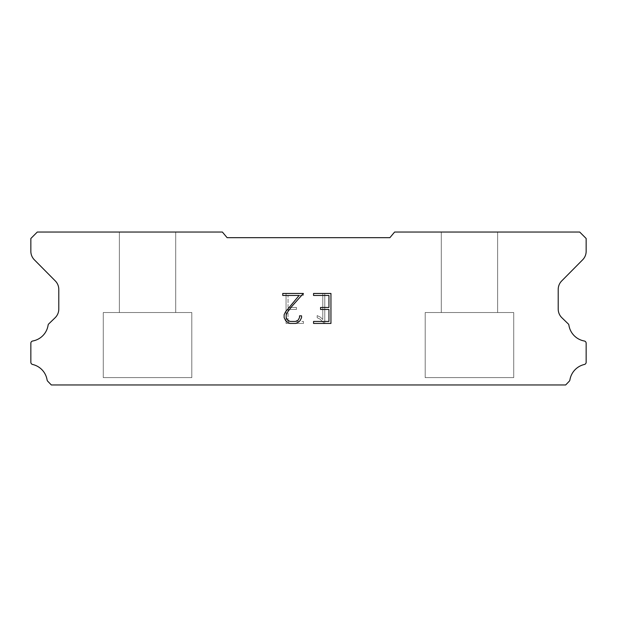 <?xml version="1.0" encoding="UTF-8"?>
<svg xmlns="http://www.w3.org/2000/svg" width="617" height="617" viewBox="0 0 617 617"><rect width="100%" height="100%" fill="white"/><g stroke="black" fill="none" stroke-linecap="round" stroke-linejoin="round"><path stroke-width="0.46" stroke-dasharray="3.08 2.31" d="M175.714 232.046L119.374 232.046L119.374 312.526L175.714 312.526L119.374 312.526L175.714 312.526L175.714 232.046L119.374 232.046L119.374 312.526L175.714 312.526L119.374 312.526L175.714 312.526L175.714 232.046L119.374 232.046L119.374 312.526L175.714 312.526L119.374 312.526L175.714 312.526L175.714 232.046L119.374 232.046L119.374 312.526L175.714 312.526L175.714 232.046L119.374 232.046L119.374 312.526L175.714 312.526L175.714 232.046L119.374 232.046L119.374 312.526L175.714 312.526L175.714 232.046L119.374 232.046L175.714 232.046M103.278 384.877L191.81 384.954L103.278 384.877M497.626 232.046L441.286 232.046L441.286 312.526L497.626 312.526L441.286 312.526L497.626 312.526L497.626 232.046L441.286 232.046L441.286 312.526L497.626 312.526L441.286 312.526L497.626 312.526L497.626 232.046L441.286 232.046L441.286 312.526L497.626 312.526L441.286 312.526L497.626 312.526L497.626 232.046L441.286 232.046L441.286 312.526L497.626 312.526L497.626 232.046L441.286 232.046L441.286 312.526L497.626 312.526L497.626 232.046L441.286 232.046L441.286 312.526L497.626 312.526L497.626 232.046L441.286 232.046L497.626 232.046M425.19 384.877L513.722 384.954L425.19 384.877M513.722 312.526L425.19 312.526L425.19 377.627L513.722 377.627L425.19 377.627L513.722 377.627L513.722 312.526L425.19 312.526L425.19 377.627L513.722 377.627L425.19 377.627L513.722 377.627L513.722 312.526L425.19 312.526L425.19 377.627L513.722 377.627L425.19 377.627L513.722 377.627L513.722 312.526L425.19 312.526L425.19 377.627L513.722 377.627L513.722 312.526L425.19 312.526L425.19 377.627L513.722 377.627L513.722 312.526L425.19 312.526L425.19 377.627L513.722 377.627L513.722 312.526L425.19 312.526L513.722 312.526M191.81 312.526L103.278 312.526L103.278 377.627L191.81 377.627L103.278 377.627L191.81 377.627L191.81 312.526L103.278 312.526L103.278 377.627L191.81 377.627L103.278 377.627L191.81 377.627L191.81 312.526L103.278 312.526L103.278 377.627L191.81 377.627L103.278 377.627L191.81 377.627L191.81 312.526L103.278 312.526L103.278 377.627L191.81 377.627L191.81 312.526L103.278 312.526L103.278 377.627L191.81 377.627L191.81 312.526L103.278 312.526L103.278 377.627L191.81 377.627L191.81 312.526L103.278 312.526L191.81 312.526M328.946 309.456L328.946 321.442L313.552 321.442L313.552 323.439L330.943 323.439L330.943 293.468L313.552 293.468L313.552 295.466L328.946 295.466L328.946 307.459L320.555 307.459L320.555 309.456L328.946 309.456M301.559 317.639L301.559 315.842L299.53 315.842L299.53 317.477L298.204 320.115L295.566 321.442L290.144 321.442L287.491 320.115L286.188 317.477L286.188 314.847L287.53 312.117L291.687 306.58L303.356 293.468L282.748 293.468L282.748 295.466L299.122 295.466L285.578 311.77L284.136 314.639L284.136 317.608L285.578 320.531L287.059 321.997L289.967 323.439L295.728 323.439L298.651 322.02L300.132 320.562L301.559 317.639M288.054 321.442L288.054 309.456L288.054 321.442L303.448 321.442L288.054 321.442M288.054 309.456L296.445 309.456L288.054 309.456M296.445 309.456L296.445 307.459L296.445 309.456M296.445 307.459L288.054 307.459L296.445 307.459M288.054 307.459L288.054 295.466L288.054 307.459M288.054 295.466L303.448 295.466L288.054 295.466M303.448 295.466L303.448 293.468L303.448 295.466M303.448 323.439L303.448 321.442L303.448 323.439L286.057 323.439L303.448 323.439M286.057 293.468L286.057 323.439L286.057 293.468L303.448 293.468L286.057 293.468M317.184 315.588L317.184 317.693L317.184 315.588L320.501 317.223L317.184 315.588M317.184 317.693L320.107 319.174L317.184 317.693M320.107 319.174L324.357 323.401L320.107 319.174M324.357 323.401L324.781 323.401L324.357 323.401M324.781 323.401L324.781 293.43L324.781 323.401M322.784 319.521L320.501 317.223L322.784 319.521L322.784 293.43L322.784 319.521M324.781 293.43L322.784 293.43L324.781 293.43M389.89 237.676L227.11 237.676L222.39 232.046L37.29 232.046L30.85 238.486L30.85 251.227A12.07 12.07 0 0 0 34.344 259.796L55.291 280.928A12.07 12.07 0 0 1 58.792 289.481L58.792 309.256A12.07 12.07 0 0 1 55.121 317.74L48.473 324.172A2.375 2.375 0 0 0 48.111 325.128A18.996 18.996 0 0 1 32.701 341A2.252 2.252 0 0 0 30.85 343.214L30.85 362.272A2.252 2.252 0 0 0 32.601 364.47A18.996 18.996 0 0 1 47.108 380.026A2.414 2.414 0 0 0 47.748 381.252L51.334 384.954L565.666 384.954L569.252 381.252A2.414 2.414 0 0 0 569.892 380.026A18.996 18.996 0 0 1 584.399 364.47A2.252 2.252 0 0 0 586.15 362.272L586.15 343.214A2.252 2.252 0 0 0 584.299 341A18.996 18.996 0 0 1 568.889 325.128A2.375 2.375 0 0 0 568.527 324.172L561.879 317.74A12.07 12.07 0 0 1 558.208 309.256L558.208 289.481A12.07 12.07 0 0 1 561.709 280.928L582.656 259.796A12.07 12.07 0 0 0 586.15 251.227L586.15 238.486L579.71 232.046L394.61 232.046L389.89 237.676M513.722 384.954L425.19 384.954L513.722 384.954M191.81 384.954L103.278 384.954L191.81 384.954"/><path stroke-width="0.93" d="M328.946 321.442L328.946 309.456L320.555 309.456L320.555 307.459L328.946 307.459L328.946 295.466L313.552 295.466L313.552 293.468L330.943 293.468L330.943 323.439L313.552 323.439L313.552 321.442L328.946 321.442M301.559 315.842L301.559 317.639L300.132 320.562L298.651 322.02L295.728 323.439L289.967 323.439L287.059 321.997L285.578 320.531L284.136 317.608L284.136 314.639L285.578 311.77L299.122 295.466L282.748 295.466L282.748 293.468L303.356 293.468L291.687 306.58L287.53 312.117L286.188 314.847L286.188 317.477L287.491 320.115L290.144 321.442L295.566 321.442L298.204 320.115L299.53 317.477L299.53 315.842L301.559 315.842M389.89 237.676L394.61 232.046L579.71 232.046L586.15 238.486L586.15 251.227A12.07 12.07 0 0 1 582.656 259.796L561.709 280.928A12.07 12.07 0 0 0 558.208 289.481L558.208 309.256A12.07 12.07 0 0 0 561.879 317.74L568.527 324.172A2.375 2.375 0 0 1 568.889 325.128A18.996 18.996 0 0 0 584.299 341A2.252 2.252 0 0 1 586.15 343.214L586.15 362.272A2.252 2.252 0 0 1 584.399 364.47A18.996 18.996 0 0 0 569.892 380.026A2.414 2.414 0 0 1 569.252 381.252L565.666 384.954L51.334 384.954L47.748 381.252A2.414 2.414 0 0 1 47.108 380.026A18.996 18.996 0 0 0 32.601 364.47A2.252 2.252 0 0 1 30.85 362.272L30.85 343.214A2.252 2.252 0 0 1 32.701 341A18.996 18.996 0 0 0 48.111 325.128A2.375 2.375 0 0 1 48.473 324.172L55.121 317.74A12.07 12.07 0 0 0 58.792 309.256L58.792 289.481A12.07 12.07 0 0 0 55.291 280.928L34.344 259.796A12.07 12.07 0 0 1 30.85 251.227L30.85 238.486L37.29 232.046L222.39 232.046L227.11 237.676L389.89 237.676"/></g></svg>
